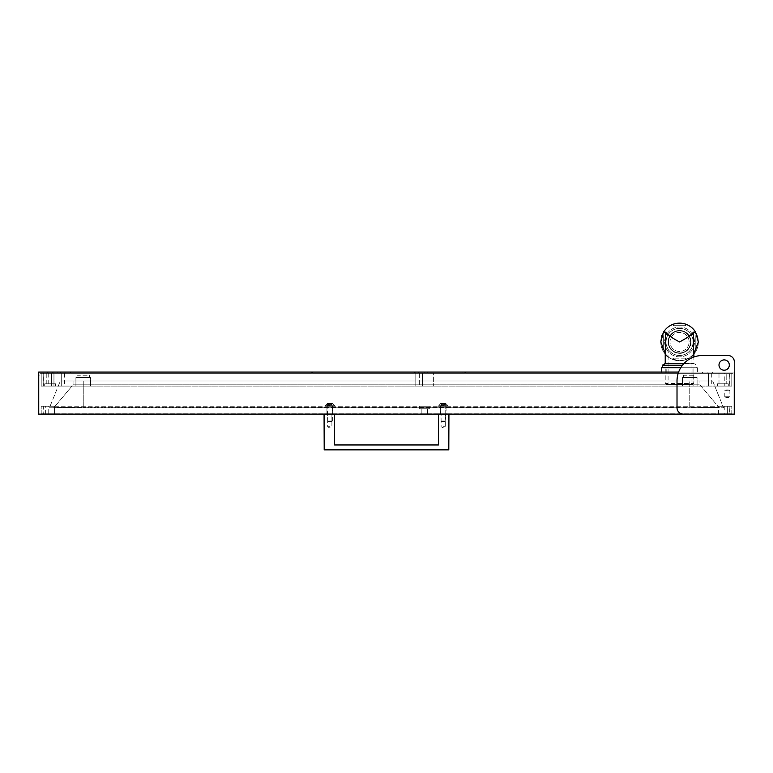 <?xml version="1.0" encoding="UTF-8"?>
<svg xmlns="http://www.w3.org/2000/svg" width="773" height="773" viewBox="0 0 773 773"><rect width="100%" height="100%" fill="white"/><g stroke="black" fill="none" stroke-linecap="round" stroke-linejoin="round"><path stroke-width="0.58" stroke-dasharray="3.87 2.9" d="M51.395 373.34L51.395 386.085L53.936 386.085L43.742 386.085L729.258 386.085L43.742 386.085L43.742 373.34L43.742 386.085L41.201 386.085L41.201 373.34L41.201 386.085L41.201 373.34L41.201 386.085L53.936 386.085L51.395 386.085L51.395 373.34L53.936 373.34L53.936 386.085L53.936 373.34L43.742 373.34L729.258 373.34L43.742 373.34L53.936 373.34L51.395 373.34L51.395 386.085M44.699 383.795L44.699 386.085L55.53 386.085L44.699 386.085L55.53 386.085L44.699 386.085L44.699 383.795L55.53 383.795L55.53 386.085L55.53 383.795L44.699 383.795M46.235 373.34L46.235 383.795L54.004 383.795L46.235 383.795L54.004 383.795L46.235 383.795L46.235 373.34L54.004 373.34L54.004 383.795L54.004 373.34L46.235 373.34M717.47 383.795L717.47 386.085L728.301 386.085L717.47 386.085L728.301 386.085L717.47 386.085L717.47 383.795L728.301 383.795L728.301 386.085L728.301 383.795L717.47 383.795M718.996 373.34L718.996 383.795L726.765 383.795L718.996 383.795L726.765 383.795L718.996 383.795L718.996 373.34L726.765 373.34L726.765 383.795L726.765 373.34L718.996 373.34M708.551 373.34L711.73 373.34L708.551 373.34L711.73 373.34L708.551 373.34L711.73 373.34L708.551 373.34L708.551 386.085L711.73 386.085L708.551 386.085L711.73 386.085L708.551 386.085L711.73 386.085L708.551 386.085L708.551 373.34L708.551 386.085M711.73 373.34L711.73 386.085M419.314 373.34L419.314 386.085L422.493 386.085L419.314 386.085L422.493 386.085L419.314 386.085L419.314 373.34L422.493 373.34L422.493 386.085L422.493 373.34L419.314 373.34M61.27 373.34L64.449 373.34L61.27 373.34L64.449 373.34L61.27 373.34L64.449 373.34L61.27 373.34L61.27 386.085L64.449 386.085L61.27 386.085L64.449 386.085L61.27 386.085L64.449 386.085L61.27 386.085L61.27 373.34L61.27 386.085M64.449 373.34L64.449 386.085M724.794 373.34L729.886 373.34L724.794 373.34L724.794 386.085L729.886 386.085L724.794 386.085M729.886 373.34L729.886 386.085M43.114 373.34L48.206 373.34L43.114 373.34L43.114 386.085L48.206 386.085L43.114 386.085M48.206 373.34L48.206 386.085M413.255 373.34L415.806 373.34L415.806 386.085L433.643 386.085L415.806 386.085L433.643 386.085L415.806 386.085L415.806 373.34L433.643 373.34L433.643 386.085L433.643 373.34L415.806 373.34L462.95 373.34L70.507 373.34L313.877 373.34L313.877 372.074L413.255 372.074L413.255 373.34L313.877 373.34M682.424 377.553L682.424 386.085L697.082 386.085L682.424 386.085L697.082 386.085L682.424 386.085L682.424 377.553L697.082 377.553L697.082 386.085L697.082 377.553L682.424 377.553M683.506 375.253L683.506 377.553L696 377.553L683.506 377.553L696 377.553L683.506 377.553L683.506 375.253L696 375.253L696 377.553L696 375.253L683.506 375.253M75.918 377.553L75.918 386.085L90.576 386.085L75.918 386.085L90.576 386.085L75.918 386.085L75.918 377.553L90.576 377.553L90.576 386.085L90.576 377.553L75.918 377.553M77 375.253L77 377.553L89.494 377.553L77 377.553L89.494 377.553L77 377.553L77 375.253L89.494 375.253L89.494 377.553L89.494 375.253L77 375.253M693.101 386.085L693.101 373.34L666.026 373.34L693.101 373.34L666.026 373.34L693.101 373.34L693.101 386.085L666.026 386.085L666.026 373.34L666.026 386.085L693.101 386.085M729.258 386.085L729.258 373.34L729.258 386.085L731.799 386.085L731.799 373.34L731.799 386.085L729.258 386.085M41.201 373.34L43.742 373.34L41.201 373.34M729.258 373.34L731.799 373.34L729.258 373.34M53.936 373.34L53.936 372.074L38.65 372.074L678.626 372.074A25.48 25.48 0 0 0 677.013 380.992A25.48 25.48 0 0 1 678.626 372.074L734.35 372.074L734.35 361.88L734.35 414.115L683.38 414.115A6.368 6.368 0 0 1 677.013 407.748L677.013 380.992L677.013 407.748A6.368 6.368 0 0 0 683.38 414.115L38.65 414.115L38.65 372.074L53.936 372.074L53.936 373.34L52.67 373.34L53.936 373.34L53.936 386.085M45.655 413.864L45.655 406.221L54.574 406.221L45.655 406.221L54.574 406.221L45.655 406.221L45.655 413.864L54.574 413.864L54.574 406.221L54.574 413.864L45.655 413.864M718.426 413.864L718.426 406.221L727.345 406.221L718.426 406.221L727.345 406.221L718.426 406.221L718.426 413.864L727.345 413.864L727.345 406.221L727.345 413.864L718.426 413.864M446.069 406.221L446.069 413.864L440.33 413.864L446.069 413.864L440.33 413.864L446.069 413.864L446.069 406.221L440.33 406.221L440.33 413.864L440.33 406.221L446.069 406.221M332.67 406.221L332.67 413.864L326.931 413.864L332.67 413.864L326.931 413.864L332.67 413.864L332.67 406.221L326.931 406.221L326.931 413.864L326.931 406.221L332.67 406.221M48.206 406.221L43.114 406.221L48.206 406.221L48.206 413.864L43.114 413.864L48.206 413.864M43.114 406.221L43.114 413.864M729.886 406.221L724.794 406.221L729.886 406.221L729.886 413.864L724.794 413.864L729.886 413.864M724.794 406.221L724.794 413.864M419.633 408.762L419.633 406.221L429.827 406.221L419.633 406.221L429.827 406.221L419.633 406.221L419.633 408.762L429.827 408.762L429.827 406.221L429.827 408.762L419.633 408.762M421.855 413.864L421.855 408.762L427.595 408.762L421.855 408.762L427.595 408.762L421.855 408.762L421.855 413.864L427.595 413.864L427.595 408.762L427.595 413.864L421.855 413.864M729.258 413.864L43.742 413.864L729.258 413.864L729.258 406.221L43.742 406.221L43.742 413.864L43.742 406.221L729.258 406.221L729.258 413.864L731.799 413.864L731.799 406.221L731.799 413.864L729.258 413.864M41.201 413.864L41.201 406.221L41.201 413.864L43.742 413.864L41.201 413.864M729.258 406.221L731.799 406.221L729.258 406.221M43.742 406.221L41.201 406.221L43.742 406.221M57.762 373.34L47.568 373.34L57.762 373.34L57.762 372.074L47.568 372.074L57.762 372.074M47.568 373.34L47.568 372.074M718.996 365.059A5.16 5.16 0 0 1 724.156 359.899A5.16 5.16 0 0 1 729.316 365.059A5.16 5.16 0 0 0 724.156 359.899A5.16 5.16 0 0 0 718.996 365.059A5.16 5.16 0 0 1 724.156 359.899A5.16 5.16 0 0 1 729.316 365.059A5.16 5.16 0 0 1 724.156 370.219A5.16 5.16 0 0 1 718.996 365.059A5.16 5.16 0 0 0 724.156 370.219A5.16 5.16 0 0 0 729.316 365.059A5.16 5.16 0 0 1 724.156 370.219A5.16 5.16 0 0 1 718.996 365.059M60.632 372.074L65.087 372.074L60.632 372.074L65.087 372.074L60.632 372.074L65.087 372.074L60.632 372.074L60.632 373.34L65.087 373.34L60.632 373.34L65.087 373.34L60.632 373.34L65.087 373.34L60.632 373.34L60.632 372.074L60.632 373.34M65.087 372.074L65.087 373.34M418.676 372.074L418.676 373.34L423.131 373.34L418.676 373.34L423.131 373.34L418.676 373.34L418.676 372.074L423.131 372.074L423.131 373.34L423.131 372.074L418.676 372.074M707.913 372.074L712.368 372.074L707.913 372.074L712.368 372.074L707.913 372.074L712.368 372.074L707.913 372.074L707.913 373.34L712.368 373.34L707.913 373.34L712.368 373.34L707.913 373.34L712.368 373.34L707.913 373.34L707.913 372.074L707.913 373.34M712.368 372.074L712.368 373.34M313.877 372.074L413.255 372.074M38.65 375.891L39.925 375.891L38.65 375.891L38.65 372.074L38.65 375.891L39.925 375.891L38.65 375.891L38.65 372.074L38.65 375.891M465.501 372.074L702.493 372.074L464.225 372.074L465.501 372.074L465.501 373.34L702.493 373.34L464.225 373.34L465.501 373.34L465.501 372.074M702.493 373.34L702.493 372.074L702.493 373.34M70.507 373.34L70.507 372.074L70.507 373.34M734.35 372.074L678.626 372.074A25.48 25.48 0 0 1 702.493 355.503A25.48 25.48 0 0 0 678.626 372.074M424.725 372.074L462.95 372.074L424.725 372.074L424.725 373.34L424.725 372.074M462.95 372.074L464.225 372.074L462.95 372.074L462.95 373.34L464.225 373.34L462.95 373.34L462.95 372.074M52.67 373.34L39.925 373.34L52.67 373.34L52.67 372.074L52.67 373.34M39.925 373.34L733.075 373.34L39.925 373.34L39.925 414.115L733.075 414.115L39.925 414.115L39.925 373.34M733.075 414.115L733.075 373.34L733.075 414.115M39.925 372.074L39.925 375.891L39.925 372.074L38.65 372.074L39.925 372.074M734.35 361.88A6.368 6.368 0 0 0 727.982 355.503L702.493 355.503L727.982 355.503A6.368 6.368 0 0 1 734.35 361.88A6.368 6.368 0 0 0 727.982 355.503M683.38 414.115A6.368 6.368 0 0 1 677.013 407.748L677.013 380.992A25.48 25.48 0 0 1 702.493 355.503M426 373.34L426 372.074L426 373.34M464.225 373.34L464.225 372.074L464.225 373.34M414.531 372.074L414.531 373.34L414.531 372.074M312.601 372.074L312.601 373.34L312.601 372.074M689.758 407.748L49.453 407.748L60.313 380.992L689.758 380.992L60.313 380.992L73.049 380.992L73.049 384.809L54.187 407.294A1.275 1.275 0 0 1 53.211 407.748L49.453 407.748L60.313 380.992L712.687 380.992L73.049 380.992L73.049 384.809L689.758 384.809L73.049 384.809L54.187 407.294A1.275 1.275 0 0 1 53.211 407.748L723.547 407.748L712.687 380.992L699.952 380.992L699.952 384.809L718.813 407.294A1.275 1.275 0 0 0 719.789 407.748L723.547 407.748L712.687 380.992L689.758 380.992L699.952 380.992L699.952 384.809L689.758 384.809L699.952 384.809L718.813 407.294A1.275 1.275 0 0 0 719.789 407.748L689.758 407.748L719.789 407.748L689.758 407.748L689.758 380.992L689.758 407.294L83.242 407.294L689.758 407.748L689.758 380.992L689.758 407.294L718.813 407.294L689.758 407.748M329.8 426.735L327.694 426.735L329.8 426.735M329.8 413.864L327.694 413.864L329.8 413.864M443.2 426.735L445.306 426.735L443.2 426.735M443.2 413.864L445.306 413.864L443.2 413.864M438.426 414.115L438.426 444.948L438.426 413.864L448.939 413.864L448.804 449.857L448.929 414.115M438.426 444.948L334.574 444.948L438.426 444.948L438.426 413.864L448.939 413.864L438.426 413.864L448.939 413.864L448.804 449.857L324.196 449.857L448.804 449.857L324.196 449.857L324.061 413.864L324.196 449.857L324.061 413.864L334.574 413.864L334.574 444.948L334.574 414.115M324.071 414.115L334.574 413.864L324.061 413.864L334.574 413.864L334.574 444.948M328.071 421.507L331.859 421.507L328.071 421.507M331.936 421.024L327.25 421.024L331.936 421.024M329.288 405.323L332.071 405.323L329.288 405.323M329.288 403.419L332.071 403.419L329.288 403.419M327.684 403.419L332.322 403.419L327.684 403.419M325.742 405.738L334.641 405.738L325.742 405.738M331.936 406.221L327.25 406.221L331.936 406.221M333.849 406.221L324.96 406.221L333.849 406.221M671.379 367.735L692.937 367.735L671.379 367.735M671.379 373.34L692.937 373.34L671.379 373.34M680.733 367.735L661.727 367.735M690.473 373.34L661.727 373.34L690.473 373.34M673.186 359.619L673.824 359.832A18.794 18.794 0 0 0 685.293 359.832L685.931 359.619L685.293 359.832A18.794 18.794 0 0 1 673.824 359.832L673.186 359.619L673.186 358.179L673.186 359.619M693.41 354.643A18.794 18.794 0 0 0 698.357 341.937A18.794 18.794 0 0 1 697.459 347.666L697.246 348.304L697.459 347.666A18.794 18.794 0 0 0 679.564 323.143A18.794 18.794 0 0 0 661.659 347.666L661.881 348.304L661.659 347.666A18.794 18.794 0 0 1 660.77 341.937A18.794 18.794 0 0 0 679.564 360.73A18.794 18.794 0 0 0 697.459 336.207L697.246 335.569L697.459 336.207A18.794 18.794 0 0 1 698.357 341.937L694.473 341.937L698.357 341.937A18.794 18.794 0 0 0 679.564 323.143A18.794 18.794 0 0 0 660.77 341.937A18.794 18.794 0 0 0 679.564 360.73A18.794 18.794 0 0 0 698.357 341.937A18.794 18.794 0 0 0 679.564 323.143A18.794 18.794 0 0 0 665.717 354.643M693.893 354.092C693.159 356.662 688.376 358.875 679.564 360.73C670.751 358.875 665.968 356.662 665.224 354.092M683.931 363.532L693.893 363.532L693.893 357M664.654 341.937A14.909 14.909 0 0 0 679.564 356.846A14.909 14.909 0 0 0 694.473 341.937A14.909 14.909 0 0 0 679.564 327.027A14.909 14.909 0 0 0 664.654 341.937A14.909 14.909 0 0 0 679.564 356.846A14.909 14.909 0 0 0 694.473 341.937A14.909 14.909 0 0 0 679.564 327.027A14.909 14.909 0 0 0 664.654 341.937L660.77 341.937A18.794 18.794 0 0 1 661.659 336.207A18.794 18.794 0 0 0 660.77 341.937L664.654 341.937M682.501 365.194L662.355 365.194M665.224 363.532L693.893 363.532L696.763 365.194L696.763 367.735L662.355 367.735L696.763 367.735M668.094 356.826A18.794 18.794 0 0 0 691.023 356.826M666.084 384.307L693.043 384.307L666.084 384.307L665.224 383.447L693.893 383.447L693.893 367.735L665.224 367.735L693.893 367.735M693.043 384.307L693.893 383.447L665.224 383.447L665.224 367.735M666.055 341.937A13.508 13.508 0 0 1 679.564 328.428A13.508 13.508 0 0 1 693.062 341.937A13.508 13.508 0 0 0 679.564 328.428A13.508 13.508 0 0 0 666.055 341.937A13.508 13.508 0 0 0 679.564 355.445A13.508 13.508 0 0 0 693.062 341.937A13.508 13.508 0 0 1 679.564 355.445A13.508 13.508 0 0 1 666.055 341.937M668.094 341.937A11.469 11.469 0 0 1 679.564 330.467A11.469 11.469 0 0 1 691.023 341.937C690.299 348.855 686.472 352.672 679.564 353.406C672.645 352.672 668.819 348.855 668.094 341.937A11.469 11.469 0 0 1 679.564 330.467A11.469 11.469 0 0 1 691.023 341.937A11.469 11.469 0 0 1 679.564 353.406A11.469 11.469 0 0 1 668.094 341.937A11.469 11.469 0 0 1 679.564 330.467A11.469 11.469 0 0 1 691.023 341.937L668.094 341.937L668.094 384.307L691.023 384.307L691.023 341.937M691.023 384.307L668.094 384.307M661.881 335.569L663.311 335.569L663.311 336.207L663.311 335.569L661.881 335.569L661.659 336.207L663.311 336.207L663.311 348.304L661.881 348.304L663.311 348.304L663.311 336.207L661.659 336.207M685.931 324.254L685.293 324.042A18.794 18.794 0 0 0 673.824 324.042L673.186 324.254L673.824 324.042A18.794 18.794 0 0 1 685.293 324.042L685.931 324.254L685.931 325.694L685.931 324.254M685.293 358.179L673.186 358.179L685.931 358.179L685.293 358.179L685.293 359.832L685.293 358.179M685.293 325.694L673.186 325.694L673.186 324.254L673.186 325.694L685.931 325.694L685.293 325.694L685.293 324.042L685.293 325.694M685.931 359.619L685.931 358.179L685.931 359.619M695.806 336.207L695.806 335.569L697.246 335.569L695.806 335.569L695.806 348.304L697.246 348.304L695.806 348.304L695.806 336.207L697.459 336.207L695.806 336.207M668.539 341.937A11.025 11.025 0 0 0 679.564 352.961A11.025 11.025 0 0 0 690.579 341.937A11.025 11.025 0 0 1 679.564 352.961A11.025 11.025 0 0 1 668.539 341.937A11.025 11.025 0 0 0 679.564 352.961A11.025 11.025 0 0 0 690.579 341.937A11.025 11.025 0 0 1 679.564 352.961A11.025 11.025 0 0 1 668.539 341.937A11.025 11.025 0 0 0 679.564 352.961A11.025 11.025 0 0 0 690.579 341.937A11.025 11.025 0 0 0 679.564 330.912A11.025 11.025 0 0 0 668.539 341.937A11.025 11.025 0 0 0 679.564 352.961A11.025 11.025 0 0 0 690.579 341.937A11.025 11.025 0 0 0 679.564 330.912A11.025 11.025 0 0 0 668.539 341.937A11.025 11.025 0 0 0 679.564 352.961A11.025 11.025 0 0 0 690.579 341.937A11.025 11.025 0 0 0 679.564 330.912A11.025 11.025 0 0 0 668.539 341.937A11.025 11.025 0 0 0 679.564 352.961A11.025 11.025 0 0 0 690.579 341.937A11.025 11.025 0 0 0 679.564 330.912A11.025 11.025 0 0 0 668.539 341.937A11.025 11.025 0 0 0 679.564 352.961A11.025 11.025 0 0 0 690.579 341.937A11.025 11.025 0 0 0 679.564 330.912A11.025 11.025 0 0 0 668.539 341.937A11.025 11.025 0 0 0 679.564 352.961A11.025 11.025 0 0 0 690.579 341.937A11.025 11.025 0 0 0 679.564 330.912A11.025 11.025 0 0 0 668.539 341.937A11.025 11.025 0 0 0 679.564 352.961A11.025 11.025 0 0 0 690.579 341.937A11.025 11.025 0 0 0 679.564 330.912A11.025 11.025 0 0 0 668.539 341.937A11.025 11.025 0 0 0 679.564 352.961A11.025 11.025 0 0 0 690.579 341.937A11.025 11.025 0 0 0 679.564 330.912A11.025 11.025 0 0 0 668.539 341.937A11.025 11.025 0 0 0 679.564 352.961A11.025 11.025 0 0 0 690.579 341.937A11.025 11.025 0 0 0 679.564 330.912A11.025 11.025 0 0 0 668.539 341.937A11.025 11.025 0 0 0 679.564 352.961A11.025 11.025 0 0 0 690.579 341.937A11.025 11.025 0 0 0 679.564 330.912A11.025 11.025 0 0 0 668.539 341.937A11.025 11.025 0 0 0 679.564 352.961A11.025 11.025 0 0 0 690.579 341.937A11.025 11.025 0 0 0 679.564 330.912A11.025 11.025 0 0 0 668.539 341.937A11.025 11.025 0 0 0 679.564 352.961A11.025 11.025 0 0 0 690.579 341.937A11.025 11.025 0 0 0 679.564 330.912A11.025 11.025 0 0 0 668.539 341.937A11.025 11.025 0 0 0 679.564 352.961A11.025 11.025 0 0 0 690.579 341.937A11.025 11.025 0 0 0 679.564 330.912A11.025 11.025 0 0 0 668.539 341.937A11.025 11.025 0 0 0 679.564 352.961A11.025 11.025 0 0 0 690.579 341.937A11.025 11.025 0 0 0 679.564 330.912A11.025 11.025 0 0 0 668.539 341.937A11.025 11.025 0 0 0 679.564 352.961A11.025 11.025 0 0 0 690.579 341.937A11.025 11.025 0 0 0 679.564 330.912A11.025 11.025 0 0 0 668.539 341.937A11.025 11.025 0 0 0 679.564 352.961A11.025 11.025 0 0 0 690.579 341.937A11.025 11.025 0 0 0 679.564 330.912A11.025 11.025 0 0 0 668.539 341.937A11.025 11.025 0 0 0 679.564 352.961A11.025 11.025 0 0 0 690.579 341.937A11.025 11.025 0 0 0 679.564 330.912A11.025 11.025 0 0 0 668.539 341.937A11.025 11.025 0 0 0 679.564 352.961A11.025 11.025 0 0 0 690.579 341.937A11.025 11.025 0 0 0 679.564 330.912A11.025 11.025 0 0 0 668.539 341.937A11.025 11.025 0 0 0 679.564 352.961A11.025 11.025 0 0 0 690.579 341.937A11.025 11.025 0 0 0 679.564 330.912A11.025 11.025 0 0 0 668.539 341.937A11.025 11.025 0 0 0 679.564 352.961A11.025 11.025 0 0 0 690.579 341.937A11.025 11.025 0 0 0 679.564 330.912A11.025 11.025 0 0 0 668.539 341.937A11.025 11.025 0 0 0 679.564 352.961A11.025 11.025 0 0 0 690.579 341.937A11.025 11.025 0 0 0 679.564 330.912A11.025 11.025 0 0 0 668.539 341.937A11.025 11.025 0 0 0 679.564 352.961A11.025 11.025 0 0 0 690.579 341.937A11.025 11.025 0 0 0 679.564 330.912A11.025 11.025 0 0 0 668.539 341.937A11.025 11.025 0 0 0 679.564 352.961A11.025 11.025 0 0 0 690.579 341.937A11.025 11.025 0 0 0 679.564 330.912A11.025 11.025 0 0 0 668.539 341.937A11.025 11.025 0 0 0 679.564 352.961A11.025 11.025 0 0 0 690.579 341.937A11.025 11.025 0 0 0 679.564 330.912A11.025 11.025 0 0 0 668.539 341.937A11.025 11.025 0 0 0 679.564 352.961A11.025 11.025 0 0 0 690.579 341.937A11.025 11.025 0 0 0 679.564 330.912A11.025 11.025 0 0 0 668.539 341.937A11.025 11.025 0 0 0 679.564 352.961A11.025 11.025 0 0 0 690.579 341.937A11.025 11.025 0 0 0 679.564 330.912A11.025 11.025 0 0 0 668.539 341.937A11.025 11.025 0 0 0 679.564 352.961A11.025 11.025 0 0 0 690.579 341.937A11.025 11.025 0 0 0 679.564 330.912A11.025 11.025 0 0 0 668.539 341.937A11.025 11.025 0 0 0 679.564 352.961A11.025 11.025 0 0 0 690.579 341.937A11.025 11.025 0 0 0 679.564 330.912A11.025 11.025 0 0 0 668.539 341.937A11.025 11.025 0 0 0 679.564 352.961A11.025 11.025 0 0 0 690.579 341.937A11.025 11.025 0 0 0 679.564 330.912A11.025 11.025 0 0 0 668.539 341.937A11.025 11.025 0 0 0 679.564 352.961A11.025 11.025 0 0 0 690.579 341.937A11.025 11.025 0 0 0 679.564 330.912A11.025 11.025 0 0 0 668.539 341.937A11.025 11.025 0 0 0 679.564 352.961A11.025 11.025 0 0 0 690.579 341.937A11.025 11.025 0 0 0 679.564 330.912A11.025 11.025 0 0 0 668.539 341.937A11.025 11.025 0 0 0 679.564 352.961A11.025 11.025 0 0 0 690.579 341.937A11.025 11.025 0 0 0 679.564 330.912A11.025 11.025 0 0 0 668.539 341.937A11.025 11.025 0 0 1 679.564 330.912A11.025 11.025 0 0 1 690.579 341.937A11.025 11.025 0 0 0 679.564 330.912A11.025 11.025 0 0 0 668.539 341.937A11.025 11.025 0 0 1 679.564 330.912A11.025 11.025 0 0 1 690.579 341.937A11.025 11.025 0 0 0 679.564 330.912A11.025 11.025 0 0 0 668.539 341.937M689.12 341.937A9.556 9.556 0 0 0 679.564 332.38A9.556 9.556 0 0 0 670.007 341.937A9.556 9.556 0 0 0 679.564 351.493A9.556 9.556 0 0 0 689.12 341.937A9.556 9.556 0 0 0 679.564 332.38A9.556 9.556 0 0 0 670.007 341.937A9.556 9.556 0 0 0 679.564 351.493A9.556 9.556 0 0 0 689.12 341.937M665.988 341.937A13.566 13.566 0 0 0 679.564 355.503A13.566 13.566 0 0 0 693.13 341.937A13.566 13.566 0 0 0 679.564 328.37A13.566 13.566 0 0 0 665.988 341.937A13.566 13.566 0 0 0 679.564 355.503A13.566 13.566 0 0 0 693.13 341.937A13.566 13.566 0 0 0 679.564 328.37A13.566 13.566 0 0 0 665.988 341.937A13.566 13.566 0 0 0 679.564 355.503A13.566 13.566 0 0 0 693.13 341.937A13.566 13.566 0 0 0 679.564 328.37A13.566 13.566 0 0 0 665.988 341.937A13.566 13.566 0 0 0 679.564 355.503A13.566 13.566 0 0 0 693.13 341.937A13.566 13.566 0 0 0 679.564 328.37A13.566 13.566 0 0 0 665.988 341.937A13.566 13.566 0 0 0 679.564 355.503A13.566 13.566 0 0 0 693.13 341.937A13.566 13.566 0 0 0 679.564 328.37A13.566 13.566 0 0 0 665.988 341.937A13.566 13.566 0 0 0 679.564 355.503A13.566 13.566 0 0 0 693.13 341.937A13.566 13.566 0 0 0 679.564 328.37A13.566 13.566 0 0 0 665.988 341.937A13.566 13.566 0 0 0 679.564 355.503A13.566 13.566 0 0 0 693.13 341.937A13.566 13.566 0 0 0 679.564 328.37A13.566 13.566 0 0 0 665.988 341.937A13.566 13.566 0 0 0 679.564 355.503A13.566 13.566 0 0 0 693.13 341.937A13.566 13.566 0 0 0 679.564 328.37A13.566 13.566 0 0 0 665.988 341.937A13.566 13.566 0 0 0 679.564 355.503A13.566 13.566 0 0 0 693.13 341.937A13.566 13.566 0 0 0 679.564 328.37A13.566 13.566 0 0 0 665.988 341.937A13.566 13.566 0 0 0 679.564 355.503A13.566 13.566 0 0 0 693.13 341.937A13.566 13.566 0 0 0 679.564 328.37A13.566 13.566 0 0 0 665.988 341.937A13.566 13.566 0 0 0 679.564 355.503A13.566 13.566 0 0 0 693.13 341.937A13.566 13.566 0 0 0 679.564 328.37A13.566 13.566 0 0 0 665.988 341.937A13.566 13.566 0 0 0 679.564 355.503A13.566 13.566 0 0 0 693.13 341.937A13.566 13.566 0 0 0 679.564 328.37A13.566 13.566 0 0 0 665.988 341.937A13.566 13.566 0 0 0 679.564 355.503A13.566 13.566 0 0 0 693.13 341.937A13.566 13.566 0 0 0 679.564 328.37A13.566 13.566 0 0 0 665.988 341.937A13.566 13.566 0 0 0 679.564 355.503A13.566 13.566 0 0 0 693.13 341.937A13.566 13.566 0 0 0 679.564 328.37A13.566 13.566 0 0 0 665.988 341.937A13.566 13.566 0 0 0 679.564 355.503A13.566 13.566 0 0 0 693.13 341.937A13.566 13.566 0 0 0 679.564 328.37A13.566 13.566 0 0 0 665.988 341.937A13.566 13.566 0 0 0 679.564 355.503A13.566 13.566 0 0 0 693.13 341.937A13.566 13.566 0 0 0 679.564 328.37A13.566 13.566 0 0 0 665.988 341.937A13.566 13.566 0 0 0 679.564 355.503A13.566 13.566 0 0 0 693.13 341.937A13.566 13.566 0 0 0 679.564 328.37A13.566 13.566 0 0 0 665.988 341.937A13.566 13.566 0 0 0 679.564 355.503A13.566 13.566 0 0 0 693.13 341.937A13.566 13.566 0 0 0 679.564 328.37A13.566 13.566 0 0 0 665.988 341.937A13.566 13.566 0 0 0 679.564 355.503A13.566 13.566 0 0 0 693.13 341.937A13.566 13.566 0 0 0 679.564 328.37A13.566 13.566 0 0 0 665.988 341.937A13.566 13.566 0 0 0 679.564 355.503A13.566 13.566 0 0 0 693.13 341.937A13.566 13.566 0 0 0 679.564 328.37A13.566 13.566 0 0 0 665.988 341.937A13.566 13.566 0 0 0 679.564 355.503A13.566 13.566 0 0 0 693.13 341.937A13.566 13.566 0 0 0 679.564 328.37A13.566 13.566 0 0 0 665.988 341.937A13.566 13.566 0 0 0 679.564 355.503A13.566 13.566 0 0 0 693.13 341.937A13.566 13.566 0 0 0 679.564 328.37A13.566 13.566 0 0 0 665.988 341.937A13.566 13.566 0 0 0 679.564 355.503A13.566 13.566 0 0 0 693.13 341.937A13.566 13.566 0 0 0 679.564 328.37A13.566 13.566 0 0 0 665.988 341.937A13.566 13.566 0 0 0 679.564 355.503A13.566 13.566 0 0 0 693.13 341.937A13.566 13.566 0 0 0 679.564 328.37A13.566 13.566 0 0 0 665.988 341.937A13.566 13.566 0 0 0 679.564 355.503A13.566 13.566 0 0 0 693.13 341.937A13.566 13.566 0 0 0 679.564 328.37A13.566 13.566 0 0 0 665.988 341.937A13.566 13.566 0 0 0 679.564 355.503A13.566 13.566 0 0 0 693.13 341.937A13.566 13.566 0 0 0 679.564 328.37A13.566 13.566 0 0 0 665.988 341.937A13.566 13.566 0 0 0 679.564 355.503A13.566 13.566 0 0 0 693.13 341.937A13.566 13.566 0 0 0 679.564 328.37A13.566 13.566 0 0 0 665.988 341.937A13.566 13.566 0 0 0 679.564 355.503A13.566 13.566 0 0 0 693.13 341.937A13.566 13.566 0 0 0 679.564 328.37A13.566 13.566 0 0 0 665.988 341.937A13.566 13.566 0 0 0 679.564 355.503A13.566 13.566 0 0 0 693.13 341.937A13.566 13.566 0 0 0 679.564 328.37A13.566 13.566 0 0 0 665.988 341.937A13.566 13.566 0 0 0 679.564 355.503A13.566 13.566 0 0 0 693.13 341.937A13.566 13.566 0 0 0 679.564 328.37A13.566 13.566 0 0 0 665.988 341.937A13.566 13.566 0 0 0 679.564 355.503A13.566 13.566 0 0 0 693.13 341.937A13.566 13.566 0 0 0 679.564 328.37A13.566 13.566 0 0 0 665.988 341.937A13.566 13.566 0 0 0 679.564 355.503A13.566 13.566 0 0 0 693.13 341.937A13.566 13.566 0 0 0 679.564 328.37A13.566 13.566 0 0 0 665.988 341.937A13.566 13.566 0 0 0 679.564 355.503A13.566 13.566 0 0 0 693.13 341.937A13.566 13.566 0 0 0 679.564 328.37A13.566 13.566 0 0 0 665.988 341.937A13.566 13.566 0 0 0 679.564 355.503A13.566 13.566 0 0 0 693.13 341.937A13.566 13.566 0 0 0 679.564 328.37A13.566 13.566 0 0 0 665.988 341.937M331.849 405.323L331.549 403.419L331.849 405.323M441.47 421.507L445.267 421.507L441.47 421.507M445.335 421.024L440.649 421.024L445.335 421.024M442.687 405.323L445.47 405.323L442.687 405.323M442.687 403.419L445.721 403.419L442.687 403.419M439.151 405.738L448.04 405.738L439.151 405.738M445.335 406.221L440.649 406.221L445.335 406.221M447.258 406.221L438.359 406.221L447.258 406.221M441.093 403.419L445.721 403.419L441.093 403.419M727.345 396.791L724.861 396.791L727.345 396.791M727.345 390.674L724.861 390.674L727.345 390.674M729.886 396.791L724.794 396.791L729.886 396.791L729.886 390.674L724.794 390.674L729.886 390.674M724.794 396.791L724.794 390.674M43.742 386.085L43.742 373.34L43.742 386.085M415.806 373.34L415.806 372.074M311.326 372.074L311.326 373.34M427.276 372.074L427.276 373.34L427.276 372.074M83.242 407.748L83.242 380.992L83.242 407.748L83.242 380.992L83.242 407.294L54.187 407.294L83.242 407.748M54.187 407.294A1.275 1.275 0 0 1 53.211 407.748M718.813 407.294A1.275 1.275 0 0 0 719.789 407.748M329.385 405.323L329.385 403.419L329.385 405.323M327.81 405.323L327.81 403.419L327.81 405.323M329.163 405.323L329.163 403.419L329.163 405.323M331.221 405.323L331.221 403.419L331.221 405.323M330.438 405.323L330.438 403.419L330.438 405.323M331.385 405.323L331.385 403.419L331.385 405.323M331.791 405.323L331.791 403.419L331.791 405.323M330.206 405.323L330.206 403.419L330.206 405.323M328.216 405.323L328.216 403.419L328.216 405.323M327.742 405.323L327.742 403.419L327.742 405.323M328.38 405.323L328.38 403.419L328.38 405.323M673.824 358.179L673.824 359.832L673.824 358.179M673.824 325.694L673.824 324.042L673.824 325.694M663.311 347.666L661.659 347.666L663.311 347.666M695.806 347.666L697.459 347.666L695.806 347.666M442.794 405.323L442.794 403.419L442.794 405.323M441.209 405.323L441.209 403.419L441.209 405.323M442.562 405.323L442.562 403.419L442.562 405.323M444.62 405.323L444.62 403.419L444.62 405.323M445.258 405.323L445.258 403.419L445.258 405.323M443.837 405.323L443.837 403.419L443.837 405.323M444.784 405.323L444.784 403.419L444.784 405.323M445.19 405.323L445.19 403.419L445.19 405.323M443.615 405.323L443.615 403.419L443.615 405.323M441.615 405.323L441.615 403.419L441.615 405.323M441.151 405.323L441.151 403.419L441.151 405.323M441.779 405.323L441.779 403.419L441.779 405.323M329.8 427.991L327.694 426.735L327.694 413.864L327.694 426.735L329.8 427.991L331.897 426.735L331.897 413.864L331.897 426.735L329.8 427.991M443.2 427.991L441.103 426.735L441.103 413.864L441.103 426.735L443.2 427.991L445.306 426.735L445.306 413.864L445.306 426.735L443.2 427.991M327.733 421.507L327.25 406.221L327.733 421.507M328.042 405.323L328.042 403.419L328.042 405.323M327.279 403.419L324.96 406.221L327.279 403.419M334.641 405.738L332.322 403.419L334.641 405.738M332.351 421.024L332.351 406.221L331.859 421.507L332.351 421.024M332.071 405.323L332.071 403.419L332.071 405.323M331.549 405.323L331.549 403.419L331.549 405.323M331.965 405.323L331.965 403.419L331.965 405.323M327.53 405.323L327.53 403.419L327.53 405.323M327.636 405.323L327.636 403.419L327.636 405.323M692.937 373.34L692.937 367.735M661.727 372.074L661.727 373.34M697.401 367.735L697.401 373.34M666.181 373.34L666.181 367.735M441.141 421.507L440.649 406.221L441.141 421.507M441.451 405.323L441.451 403.419L441.451 405.323M440.678 403.419L438.359 406.221L440.678 403.419M448.04 405.738L445.721 403.419L448.04 405.738M445.75 421.024L445.75 406.221L445.75 421.024M445.47 405.323L445.47 403.419L445.47 405.323M444.958 405.323L444.958 403.419L444.958 405.323M445.364 405.323L445.364 403.419L445.364 405.323M440.929 405.323L440.929 403.419L440.929 405.323M441.035 405.323L441.035 403.419L441.035 405.323M724.861 396.791A4.416 4.416 0 0 0 729.828 396.791M729.828 390.674A4.416 4.416 0 0 0 724.861 390.674"/><path stroke-width="1.16" d="M729.316 365.059A5.16 5.16 0 0 0 724.156 359.899A5.16 5.16 0 0 0 718.996 365.059A5.16 5.16 0 0 0 724.156 370.219A5.16 5.16 0 0 0 729.316 365.059M678.626 372.074L38.65 372.074L38.65 414.115L734.35 414.115L734.35 372.074M734.35 361.88A6.368 6.368 0 0 0 727.982 355.503L702.493 355.503A25.48 25.48 0 0 0 677.013 380.992L677.013 407.748A6.368 6.368 0 0 0 683.38 414.115M702.493 355.503L727.982 355.503M334.574 414.115L334.574 444.948L438.426 444.948L438.426 414.115M324.071 414.115L324.196 449.857L448.804 449.857L448.929 414.115M334.574 444.948L438.426 444.948M661.727 372.074L661.727 367.735L680.733 367.735M698.357 341.937L693.41 354.643L693.41 332.197L695.594 332.129L698.357 341.937M683.931 363.532L665.224 363.532L665.224 354.092L665.717 354.643L660.77 341.937L663.524 332.129A18.794 18.794 0 0 1 695.594 332.129A18.794 18.794 0 0 0 663.524 332.129L665.717 332.197C667.882 335.038 672.5 338.284 679.564 341.937C686.617 338.284 691.236 335.038 693.41 332.197M693.893 357L693.893 354.092M665.224 363.532L662.355 365.194L682.501 365.194M662.355 367.735L662.355 365.194M665.717 332.197L665.717 354.643A18.794 18.794 0 0 0 668.094 356.826M691.023 356.826A18.794 18.794 0 0 0 693.41 354.643M661.659 336.207L661.881 335.569"/></g></svg>
